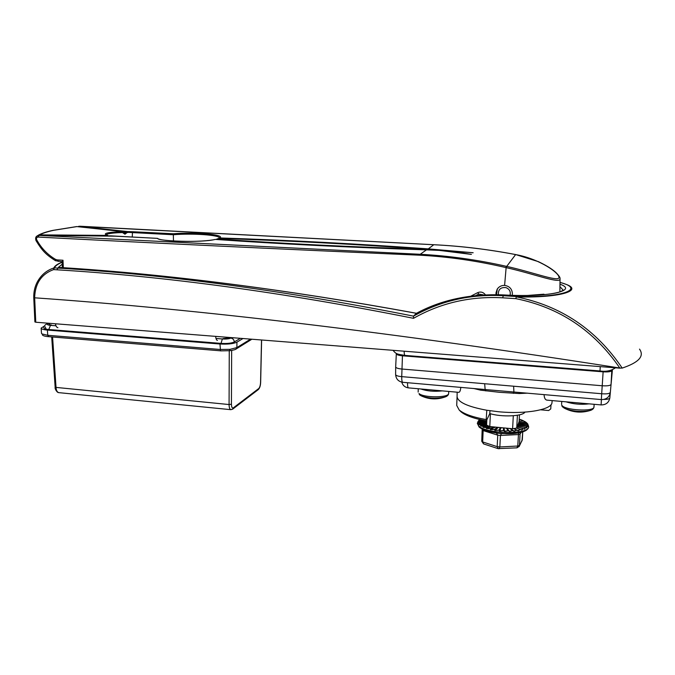 <?xml version="1.0" encoding="UTF-8"?>
<svg xmlns="http://www.w3.org/2000/svg" width="675" height="675" viewBox="0 0 675 675"><rect width="100%" height="100%" fill="white"/><g stroke="black" fill="none" stroke-linecap="round" stroke-linejoin="round"><path stroke-width="1.01" d="M591.03 410.172L589.553 410.67C581.251 412.121 573.176 411.455 565.321 408.67L564.114 408.038M490.404 413.741L489.788 426.549L486.608 425.14L486.861 419.799M517.413 415.252L516.729 428.051L512.612 428.76L513.295 415.758M516.729 428.051L519.109 421.588L519.472 414.838M512.612 428.76L489.788 426.549M223.054 338.58L229.078 337.939L223.054 338.58M49.342 324.034C48.836 324.489 49.52 324.81 51.401 324.996C49.52 324.81 48.836 324.489 49.342 324.034M48.22 323.688C46.592 324.456 47.343 325.012 50.473 325.35L55.974 325.789L50.473 325.35C47.343 325.012 46.592 324.456 48.22 323.688L46.879 323.924L48.22 323.688M43.858 327.915L43.858 327.974C43.993 328.725 45.638 329.24 48.777 329.527L221.029 343.398L222.37 338.968L216 338.47L222.37 338.968C226.209 339.179 229.028 338.884 230.816 338.082C229.028 338.884 226.209 339.179 222.37 338.968L221.029 343.398C227.087 343.727 231.517 343.254 234.309 341.963L240.393 338.318M510.055 295.253C510.857 291.651 509.524 289.111 506.031 287.634C500.664 287.077 498.108 289.432 498.344 294.671M496.454 294.629L497.315 289.136L498.209 287.879M521.269 432.354L520.062 434.05L518.375 434.573L500.42 435.468L497.753 435.164L483.199 430.599L482.313 429.798M486.658 424.069L479.107 424.364L481.089 425.115L478.702 424.575L479.604 423.782L477.824 423.132L478.921 422.415L486.717 422.71L478.921 422.398L477.849 421.74L479.115 421.09L478.778 420.424L480.153 419.867L484.085 420.457M526.289 422.499L518.737 422.584L525.58 422.272L527.664 423.841L518.678 423.529M526.686 423.613L518.4 423.503L526.762 423.63L528.314 425.275L518.307 424.389L527.2 424.997L528.044 426.676L526.77 426.288L526.846 427.975L525.462 427.511L524.77 429.14L520.484 427.857M517.117 427.005L523.285 428.6L521.868 430.11L516.493 428.11M513.97 428.583L517.97 430.557L520.332 429.494L516.442 428.119L520.366 429.486L518.257 430.861L513.717 428.617L516.797 430.144L514.063 431.35L509.937 428.498L512.705 430.557L509.448 431.57L506.419 428.161L508.233 430.709L504.588 431.494L503.643 430.591L503.356 427.908L503.575 430.591L499.669 431.148L498.96 430.211L500.411 427.663L498.901 430.203L494.885 430.523L494.438 429.57L497.517 427.3L494.387 429.562L490.421 429.663L490.252 428.709L494.294 426.988M494.286 426.988L490.202 428.692L486.439 428.591L486.557 427.655L490.472 426.617M490.447 426.617L486.515 427.638L483.081 427.351L483.486 426.448L487.797 425.756M486.624 425.157L480.836 425.756L483.418 426.423L480.473 425.993L481.14 425.14L486.624 424.685M520.374 419.715L519.193 419.96L520.94 419.74L519.235 419.234L520.374 419.664M523.412 420.905L520.594 419.74L523.496 420.896M524.635 421.411L525.943 422.272M519.109 421.453L520.138 421.327M486.38 420.812L486.81 420.871L486.38 420.803M486.785 421.293L479.199 420.289L479.123 421.065L486.759 421.808L479.115 421.09L486.759 421.799M486.7 423.115L478.246 422.947L479.587 423.765L486.675 423.647L479.587 423.765L478.702 424.575M523.859 428.735L524.382 428.87L525.42 427.537L517.463 426.06L525.462 427.511L519.396 426.398M526.078 427.663L526.745 426.322L518.003 425.216L526.77 426.288L518.771 425.309M521.977 440.952L522.72 431.933M519.126 446.555L522.315 439.822L522.745 431.924M498.175 448.664L497.18 446.648L497.753 435.164L496.412 433.038L498.403 433.291L491.4 432.084M483.19 429.536L482.676 441.939L483.68 443.939M516.949 447.846L517.759 446.023L519.446 445.492L520.062 434.05L520.805 432.472M499.07 448.782L499.846 446.96L517.759 446.023L518.552 432.945L506.478 433.772L498.142 433.198L486.81 430.886M481.798 441.112L482.676 441.939L497.18 446.648L499.846 446.96L500.42 435.468L501.533 433.62L513.591 433.569M501.533 433.62L498.403 433.291M491.434 432.093L496.395 433.038M527.664 423.841L525.496 422.288L519.185 422.567M527.394 426.423L527.2 424.972L527.926 425.132L526.778 423.647L518.383 423.546M525.589 427.537L518.079 426.127M517.134 426.954L518.898 427.418M520.703 429.528L521.522 429.823L523.252 428.608L517.109 427.022M516.628 428.077L520.113 429.317M510.435 428.549L513.835 431.038L516.755 430.152L513.658 428.633M507.001 428.22L509.296 431.249L512.654 430.566L509.861 428.49M504.006 427.925L504.52 431.173L508.191 430.709L506.36 428.152M501.213 427.655L499.686 430.827L503.525 430.591L503.297 427.857M498.412 427.385L494.986 430.22L498.85 430.194L500.411 427.579M495.408 427.098L490.598 429.368L494.336 429.553L497.467 427.292M491.923 426.76L486.683 428.313L490.16 428.684L494.235 426.98M488.641 426.119L483.393 427.089L486.472 427.629L490.388 426.608M486.743 422.212L478.28 421.58L478.938 422.685L477.824 423.132M525.732 422.246L523.42 420.972L519.109 421.478M526.821 426.296L528.044 426.676M525.42 427.537L526.846 427.975M517.126 426.963L524.77 429.14M516.544 428.093L521.868 430.11M516.755 430.152L518.257 430.861M517.05 430.161L513.835 428.608L516.949 430.135M512.654 430.566L514.063 431.35M510.157 428.524L513.017 430.608M506.68 428.186L509.448 431.57M503.66 427.891L504.588 431.494M500.816 427.621L499.357 430.405L499.669 431.148M497.947 427.343L494.809 429.789L494.885 430.523M494.834 427.039L490.59 428.946L490.421 429.663M491.189 426.684L486.844 427.908L486.439 428.591M488.202 425.933L483.713 426.71L483.081 427.351M486.616 424.913L481.3 425.41L480.473 425.993M486.667 423.849L479.697 424.052M486.709 422.904L478.938 422.685M486.751 422.002L479.056 421.352L477.849 421.74M486.793 421.073L478.778 420.424M525.926 422.288L525.116 421.698M563.153 290.115L560.368 287.086M503.584 294.95L503.508 294.941C470.298 293.692 441.264 299.835 416.382 313.352L416.433 313.318C286.259 289.474 167.4 274.193 59.847 267.502L57.848 268.085C165.527 274.438 284.082 290.461 413.505 316.136L413.513 316.128C440.758 300.772 470.585 293.962 502.993 295.692L516.156 296.511C562.216 297.886 585.925 289.119 560.385 282.53M416.382 313.352L413.513 316.128M639.512 349.118C644.583 356.189 638.812 362.509 622.198 368.086L619.802 368.027C394.917 332.758 199.868 309.352 34.653 297.81L35.775 322.228L620.173 368.187M35.775 322.228L34.889 321.95L33.775 297.717M619.802 368.027C594.093 330.514 559.44 307.387 515.843 298.645L516.24 296.857C560.858 305.758 596.177 329.501 622.198 368.086M560.377 282.454L565.675 284.2C584.297 290.706 558.748 298.114 516.24 296.857L515.843 298.645L502.673 297.818C470.348 296.072 440.632 302.898 413.522 318.322C283.762 292.427 164.919 276.261 56.995 269.814L53.587 269.603C41.513 274.033 35.201 283.323 34.644 297.481L33.758 297.506C33.657 291.836 34.872 286.588 37.403 281.753L37.412 281.745C41.259 274.868 46.727 270.287 53.814 267.992C54.658 265.942 57.442 263.976 62.159 262.094M34.889 321.95L33.758 297.7L34.644 297.481M413.522 318.322L413.505 316.136M62.159 262.238C57.814 264.043 55.24 265.925 54.447 267.874L53.587 269.603L53.814 267.992L54.447 267.874L57.848 268.085L56.995 269.814M59.982 267.486L59.248 267.443M457.076 396.444L457.076 396.52C457.667 402.098 467.572 406.671 486.802 410.248L498.445 411.733C525.682 414.45 552.133 409.632 551.998 402.477L552.015 402.317M519.396 392.453L519.185 393.542L499.365 392.293L480.634 390.175L473.546 388.454M460.814 387.349C460.468 390.555 459.793 392.217 458.798 392.335L458.646 392.318M612.023 369.942L611.685 373.562L611.879 370.001M396.512 353.438L396.318 353.801C396.622 354.772 398.672 355.438 402.452 355.801L401.735 376.633L513.624 386.21L513.911 391.973M513.624 386.21L601.687 393.744L603.129 371.841L402.452 355.801M603.129 371.841C608.259 372.119 611.153 371.689 611.812 370.55L611.862 370.001M524.914 412.13C522.771 416.382 501.517 417.277 489.788 413.564L486.346 420.879C473.867 418.567 465.387 415.522 460.915 411.742L459.953 410.78M551.019 404.688L550.749 408.915L548.648 410.535L540.582 409.801M611.812 370.55L611.061 384.421C610.377 385.619 607.483 386.066 602.404 385.779L401.785 369.023C398.056 368.66 396.023 367.968 395.677 366.955L395.626 374.532C395.871 375.595 397.904 376.296 401.735 376.633C401.684 380.017 401.996 381.898 402.654 382.286L402.764 382.295M489.038 389.872L601.349 399.583L601.687 393.744C606.774 394.124 609.66 393.668 610.335 392.377L612.402 369.799M601.408 399.592L601.104 404.916L546.843 400.123C545.223 399.786 544.312 398.056 544.101 394.917M611.061 384.421L610.318 392.563M484.658 383.729L485.139 389.467M489.113 389.88L402.654 382.286C398.326 381.493 395.98 378.92 395.626 374.558M603.872 399.431C607.492 399.44 609.474 398.933 609.829 397.929L609.812 398.098M480.44 389.062L480.634 390.175M489.966 410.738L489.788 413.564M457.076 396.579L456.713 405.439L459.186 410.003C463.902 413.994 472.905 417.184 486.202 419.588L486.346 420.879M486.802 410.248L486.202 419.588M44.229 326.185L41.133 328.109L41.496 333.307L41.884 333.914L47.748 335.289L219.983 349.464L230.023 349.338L236.891 347.591L250.602 339.12M230.951 409.691L230.766 409.666C229.677 409.177 229.112 407.464 229.078 404.544L229.264 350.772M52.574 336.994L56.05 387.652C56.278 390.454 57.164 392.108 58.717 392.631L58.978 392.656M242.966 338.521L236.917 342.174L236.891 347.591L236.014 349.051M229.272 350.713L220.489 350.873L219.991 344.005L47.385 330.067L47.748 335.289L48.752 336.623M41.133 328.109C41.496 329.105 43.58 329.754 47.385 330.067M219.991 344.005C227.686 344.41 233.331 343.803 236.917 342.174M512.173 295.338L512.392 293.878C512.139 289.001 509.541 286.175 504.605 285.398C501.415 285.339 498.943 286.605 497.171 289.204L495.973 292.984L496.074 294.621M559.87 291.929L560.039 278.513C561.558 284.707 533.663 273.67 506.123 267.637L505.82 267.562C477.039 260.845 448.419 256.728 419.96 255.209C279.163 249.058 151.875 243.008 38.104 237.077C36.669 237.313 36.197 238.207 36.678 239.743C41.234 248.088 47.512 254.627 55.519 259.377L57.206 259.9L58.193 261.478M526.947 295.507L543.957 294.19L543.738 294.713M124.537 233.238L127.752 232.082L124.968 234.217L122.479 232.546L122.496 231.576L76.697 226.572L52.996 230.352M77.887 226.707L78.983 226.302L127.634 231.567L127.752 232.082M35.994 240.469L36.661 236.267L38.964 235.406L420.23 254.281C448.748 255.791 477.47 259.808 506.385 266.33L506.697 266.406C531.765 271.898 557.356 281.762 558.951 277.864C560.436 273.476 539.452 258.863 515.936 254.635L515.641 254.576C488.017 249.328 460.696 246.046 433.696 244.73L78.739 226.294M37.564 235.642L39.766 234.883L107.603 235.398C101.967 233.55 106.945 232.276 122.546 231.593L123.086 232.369M173.298 233.761L173.348 234.74L127.195 232.318L127.634 231.567L132.511 231.719L173.298 233.761C195.218 231.964 225.593 234.596 219.763 237.954C287.82 240.157 357.193 243.785 427.891 248.847L473.167 252.745L450.588 251.058L471.412 254.382L439.248 250.383L426.465 249.86L420.23 254.281L419.96 255.209M36.661 236.267L36.661 236.258C35.598 237.035 35.378 238.477 36.003 240.595L36.112 240.688M115.332 236.191L39.125 235.297L37.159 235.879M57.206 259.9L63.003 260.246L63.315 267.697M471.083 296.03L477.613 292.68C480.693 291.431 483.275 292.123 485.367 294.764M62.328 266.136L62.134 261.613L62.328 266.136M219.4 238.03L219.451 238.005C219.915 235.01 192.535 233.137 173.348 234.74L173.467 241.026M478.752 294.106L476.01 295.456M427.267 249.353L427.182 249.353C356.434 244.266 287.002 240.621 218.886 238.41L217.122 238.992C280.631 243.506 350.646 246.957 427.182 249.353L432.464 250.062M470.863 254.34L463.092 253.277M472.627 252.737L464.729 252.121M38.104 237.077L39.15 235.288L37.589 235.634M36.678 239.743L36.003 240.595C42.019 250.391 45.605 254.5 55.502 260.71L55.654 260.761M78.519 226.783L79.836 226.243M55.519 259.377L55.502 260.71L62.142 261.74M63.003 260.246L62.134 261.613M439.923 249.868L439.763 250.383M450.588 251.058L446.15 251.075M215.485 239.422L215.443 239.406C279.205 243.953 349.549 247.43 426.465 249.851L439.282 250.374L470.931 254.348M426.465 249.86C349.515 247.438 279.146 243.962 215.359 239.406C201.943 242.544 161.73 241.81 157.275 238.368L110.962 235.862L39.15 235.288M127.82 232.521L123.238 232.099M123.188 231.972L122.479 232.546L124.537 233.229M157.275 238.368L157.773 238.503C157.14 240.933 201.412 243.034 215.123 239.431L215.004 239.482M446.023 396.588L444.69 397.102C436.894 398.824 429.233 398.486 421.706 396.082L420.584 395.533M593.975 406.949C593.789 408.729 592.312 409.97 589.553 410.67C581.226 413.083 573.142 412.417 565.321 408.67C563.169 407.514 562.039 406.595 561.929 405.92L561.76 405.059C563.617 410.257 594.413 412.096 593.975 406.949L594.16 404.3M589.089 403.852C581.023 404.814 573.328 404.139 566.004 401.811M48.777 329.527L50.473 325.35L48.777 329.527M234.309 341.963C234.082 339.761 232.917 338.462 230.816 338.082C232.917 338.462 234.082 339.761 234.309 341.963M477.318 423.326L478.727 426.018C486.287 434.227 529.563 434.894 528.643 426.777L528.652 426.701M513.65 433.569L506.478 433.772C515.422 433.873 521.961 432.751 526.095 430.405C527.985 428.946 528.837 427.739 528.643 426.777L528.652 426.71C529.571 434.818 486.295 434.152 478.735 425.95L477.318 423.25L478.71 420.491M526.778 423.647L527.217 423.681M523.252 428.608L524.171 428.87M508.191 430.709L508.688 430.861M503.525 430.591L504.039 430.768M498.85 430.194L499.357 430.405M494.336 429.553L494.809 429.789M490.16 428.684L490.59 428.946M483.418 426.423L487.755 425.739L483.713 426.71M481.089 425.115L486.624 424.668L481.3 425.41M525.496 422.288L518.746 422.558M483.857 420.415L480.018 420.112M522.298 439.712L519.252 446.302L517.016 447.837L498.049 448.622L483.553 443.897L481.748 441.248L482.186 429.055M527.2 425.005L518.079 424.389M479.579 423.748L486.675 423.63M478.913 422.381L486.717 422.693M480.187 419.833L483.562 420.356M486.388 420.795L486.81 420.854M520.627 419.757L519.185 420.052M527.192 424.972L518.088 424.347M517.792 425.166L526.753 426.305M60.176 267.528L58.328 267.41L62.235 264.161M560.427 284.361C578.703 290.95 545.501 297.793 503.508 294.941L502.673 297.818M62.353 266.946L61.552 267.587M233.044 337.745L232.512 338.183M215.654 336.369C215.882 338.799 216.472 340.158 217.418 340.445M55.451 323.772C55.831 326.101 56.649 327.417 57.915 327.721M610.335 392.369L609.829 397.904L610.335 392.377M527.462 393.154L519.185 393.542M609.829 397.963C608.892 402.578 605.981 404.899 601.104 404.916L601.113 404.916M408.493 387.88L408.392 387.872C407.793 387.534 407.506 385.813 407.531 382.708M485.308 389.483L485.831 390.943M513.852 391.964L513.439 393.365M600.235 366.626L600.016 370.963L405.084 355.413M404.139 351.202C404.182 353.742 404.468 355.143 404.983 355.404C396.014 354.004 396.259 353.936 392.96 350.317M251.876 339.221L236.242 348.916C235.794 349.532 233.55 350.148 229.5 350.747L230.023 349.338M42.592 335.146L42.407 335.002C43.259 335.863 45.284 336.412 48.482 336.656L220.691 350.831M41.504 333.349L41.884 333.914M232.639 409.177L230.766 409.666L58.717 392.631C57.012 392.774 54.582 388.488 55.164 387.323L229.078 404.544L231.432 404.224C231.55 407.211 232.175 408.434 233.331 407.869L258.778 388.496C259.799 387.416 260.39 385.391 260.558 382.413L261.52 339.981M231.652 350.435L231.432 404.224M258.128 389.72L258.778 388.496M261.613 339.989L260.651 382.269C260.525 385.687 259.74 388.133 258.289 389.602L232.816 409.042L233.331 407.869M46.102 329.164L45.25 326.877M218.945 238.41L217.882 238.722M504.605 285.398L506.123 267.637L506.697 266.406M76.883 226.597L53.519 230.327C47.149 231.744 42.559 233.263 39.766 234.883L39.673 235.288M122.479 232.546C115.948 232.715 111.054 233.179 107.789 233.947L105.772 234.849M433.797 244.73L427.621 249.37M132.511 231.719L132.249 237.06M560.039 278.513C560.275 277.577 558.866 275.552 555.803 272.422C553.213 270.152 549.517 267.022 538.447 261.664L515.641 254.559L505.82 267.562M127.195 232.318L123.162 231.922M433.763 244.713L436.261 244.848C462.451 246.232 488.911 249.472 515.641 254.559L515.633 254.576M478.828 294.072L477.613 292.68M63.231 266.389L62.311 266.178L62.404 267.637M216.388 239.473L217.122 238.992L216.759 239.498M427.182 249.353L427.132 249.868M219.181 238.165L219.763 237.954L219.586 238.427M124.968 234.217L124.985 233.263M448.639 393.424C448.504 395.128 447.188 396.36 444.69 397.102C436.902 399.786 429.241 399.448 421.706 396.082L419.529 394.816L419.015 393.542C423.647 397.963 449.246 397.853 448.639 393.424L448.715 391.441M442.327 390.876C434.084 391.762 426.954 391.129 420.947 388.986M561.583 404.308L561.769 401.439M46.879 323.924C44.795 324.894 43.791 326.27 43.867 328.05C43.791 326.27 44.795 324.894 46.879 323.924M498.386 433.282L498.142 433.198C489.038 432.059 482.684 429.992 479.098 427.013L477.318 423.335M528.652 426.71L527.707 423.9M527.631 423.807L526.399 422.592M479.917 419.572L479.056 420.188M520.94 419.74L521.505 419.951M516.577 428.085L520.552 429.469M520.585 429.486L521.235 429.798M517.084 430.177L517.582 430.473M513.051 430.633L511.405 429.435M520.535 419.69L519.235 419.192M519.117 421.411L523.623 420.938M523.859 420.989L523.26 420.913M523.581 420.913L521.893 420.103M525.395 422.229L526.146 422.39M563.144 290.284L560.343 291.76C552.336 294.857 527.58 296.46 503.558 294.916C470.332 293.676 441.298 299.81 416.45 313.31M37.403 281.753C34.847 286.546 33.632 291.802 33.758 297.506M60.05 267.486C167.543 274.177 286.36 289.44 416.5 313.284M49.967 324.785L48.87 323.257M457.076 396.52L457.169 392.192M551.998 402.477L552.15 400.587M396.318 353.801L395.677 366.93M601.349 399.583C606.378 399.558 609.373 397.17 610.335 392.411M401.768 382.151C402.764 385.45 404.966 387.357 408.392 387.872L458.798 392.335M460.915 411.742L459.186 410.003M615.457 367.824C611.044 370.845 605.897 371.891 600.016 370.963M55.164 387.323L51.697 336.918M52.625 230.437C46.499 231.77 41.732 233.347 38.34 235.178M497.602 288.672L497.171 289.204M433.738 244.713L79.76 226.226M483.443 294.865L478.778 294.106L476.035 295.456M218.632 238.444L218.911 238.402C287.044 240.612 356.468 244.257 427.216 249.345L427.849 249.387M472.652 252.737L450.082 251.016M122.546 231.576L76.815 226.581M122.588 231.576L123.112 231.854M107.747 235.398L105.688 234.892M217.738 238.773L216.953 239.001M216.835 239.034L216.329 239.465M115.366 236.191L157.359 238.359M418.146 392.082L418.255 388.749"/></g></svg>
